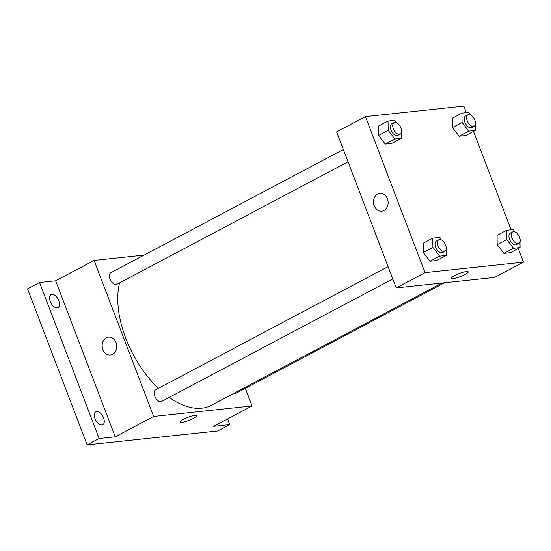 <?xml version="1.0" encoding="UTF-8"?>
<svg xmlns="http://www.w3.org/2000/svg" width="551" height="551" viewBox="0 0 551 551"><rect width="100%" height="100%" fill="white"/><g stroke="black" fill="none" stroke-linecap="round" stroke-linejoin="round"><path stroke-width="0.83" d="M227.577 418.939L229.739 424.607L217.728 430.972L87.127 444.877L27.55 288.855L39.555 282.491L55.644 280.776L115.228 436.798L99.139 438.513L87.127 444.877M229.739 424.607L213.65 426.316L252.076 405.956L153.653 416.439L115.228 436.798M183.249 419.387A8.981 1.619 -20.9 0 1 191.858 415.998A8.981 1.619 -20.9 0 1 196.845 415.626A8.981 1.619 -20.9 0 1 189.034 420.344A8.981 1.619 -20.9 0 1 180.067 422.038A8.981 1.619 -20.9 0 1 183.249 419.387M101.859 425.014A7.349 4.071 -117.9 0 1 95.33 419.449A7.349 4.071 -117.9 0 1 95.846 411.769A7.349 4.071 -117.9 0 1 96.707 411.514A7.349 4.071 -117.9 0 1 103.237 417.073A7.349 4.071 -117.9 0 1 102.727 424.752A7.349 4.071 -117.9 0 1 101.859 425.014M57.132 307.878A7.349 4.071 -117.9 0 1 50.602 302.313A7.349 4.071 -117.9 0 1 51.112 294.633A7.349 4.071 -117.9 0 1 51.973 294.372A7.349 4.071 -117.9 0 1 58.502 299.937A7.349 4.071 -117.9 0 1 57.993 307.616A7.349 4.071 -117.9 0 1 57.132 307.878M99.139 438.513L39.555 282.491M153.653 416.439L94.069 260.416L55.644 280.776M94.069 260.416L144.086 255.085M119.56 282.87A81.638 45.251 62.1 0 0 125.752 338.224A81.638 45.251 62.1 0 0 158.357 388.365M169.219 397.395A81.638 45.251 62.1 0 0 211.295 405.316L442.095 283.014M245.347 388.338L252.076 405.956M388.083 266.629L155.43 389.915A6.529 3.623 62.1 0 0 154.707 396.093A6.529 3.623 62.1 0 0 161.546 401.459L392.78 278.923M233.349 393.634A6.529 3.623 62.1 0 0 235.442 393.593L444.616 282.746M348.046 161.787L116.819 284.323A6.529 3.623 -117.9 0 1 110.565 280.245A6.529 3.623 -117.9 0 1 110.703 272.779L343.356 149.493M116.054 342.564A8.981 7.294 83.9 0 1 110.4 354.989A8.981 7.294 83.9 0 1 102.197 346.834A8.981 7.294 83.9 0 1 108.499 337.129A8.981 7.294 83.9 0 1 116.054 342.564M110.407 354.989A8.981 7.294 83.9 0 1 102.197 346.834A8.981 7.294 83.9 0 1 108.506 337.129M196.845 415.626A8.981 1.619 -20.9 0 1 189.027 420.344A8.981 1.619 -20.9 0 1 180.067 422.032M518.257 248.542L523.45 262.145L494.633 277.422L396.21 287.897L336.627 131.875L365.444 116.605L463.873 106.123L466.366 112.659M523.45 262.145L425.028 272.628L396.21 287.897M454.623 275.576A8.981 1.619 -20.9 0 1 463.239 272.187A8.981 1.619 -20.9 0 1 468.219 271.822A8.981 1.619 -20.9 0 1 460.409 276.54A8.981 1.619 -20.9 0 1 451.441 278.227A8.981 1.619 -20.9 0 1 454.623 275.576M465.747 135.525L459.19 136.228L452.474 127.57L452.316 118.224L452.474 127.57L459.19 136.228L465.747 135.525L475.355 130.435L468.798 131.131L462.082 122.48L461.924 113.134L468.481 112.432L470.299 114.787M436.585 260.533L430.028 261.229L423.313 252.578L423.147 243.225L423.313 252.578L430.028 261.229L436.585 260.533L446.186 255.444L439.629 256.139L432.914 247.489L432.755 238.135L439.312 237.44L441.137 239.788M473.523 131.407L511.094 229.795M425.028 272.628L365.444 116.605M510.474 252.661L503.917 253.364L497.202 244.713L497.043 235.36L497.202 244.713L503.917 253.364L510.474 252.661L520.082 247.571L513.525 248.274L506.81 239.616L506.651 230.27L513.208 229.567L515.033 231.923M391.851 143.398L385.294 144.093L378.578 135.443L378.42 126.089L378.578 135.443L385.294 144.093L391.851 143.398L401.459 138.301L394.902 139.004L388.186 130.353L388.028 121L394.585 120.304L396.41 122.653M387.429 198.753A8.981 7.294 83.9 0 1 381.774 211.185A8.981 7.294 83.9 0 1 373.571 203.023A8.981 7.294 83.9 0 1 379.873 193.325A8.981 7.294 83.9 0 1 387.429 198.753M381.781 211.185A8.981 7.294 83.9 0 1 373.571 203.023A8.981 7.294 83.9 0 1 379.88 193.325M468.219 271.822A8.981 1.619 -20.9 0 1 460.409 276.533A8.981 1.619 -20.9 0 1 451.441 278.227M401.362 132.626L401.459 138.301M394.089 122.611L391.685 123.879A6.529 3.623 62.1 0 0 390.955 130.057A6.529 3.623 62.1 0 0 397.801 135.422L400.205 134.148A6.529 3.623 62.1 0 0 400.343 126.682A6.529 3.623 62.1 0 0 394.089 122.611A6.529 3.623 62.1 0 0 393.359 128.782A6.529 3.623 62.1 0 0 400.205 134.148M394.902 139.004L385.294 144.093M388.186 130.353L378.578 135.443M388.028 121L378.42 126.089M475.258 124.76L475.355 130.435M467.978 114.739L465.581 116.013A6.529 3.623 62.1 0 0 464.851 122.184A6.529 3.623 62.1 0 0 471.697 127.556L474.094 126.282A6.529 3.623 62.1 0 0 474.239 118.816A6.529 3.623 62.1 0 0 467.978 114.739A6.529 3.623 62.1 0 0 467.255 120.917A6.529 3.623 62.1 0 0 474.094 126.282M468.798 131.131L459.19 136.228M462.082 122.48L452.474 127.57M461.924 113.134L452.316 118.224M446.09 249.768L446.186 255.444M438.816 239.747L436.413 241.021A6.529 3.623 62.1 0 0 435.689 247.192A6.529 3.623 62.1 0 0 442.529 252.558L444.933 251.284A6.529 3.623 62.1 0 0 445.07 243.817A6.529 3.623 62.1 0 0 438.816 239.747A6.529 3.623 62.1 0 0 438.086 245.918A6.529 3.623 62.1 0 0 444.933 251.284M439.629 256.139L430.028 261.229M432.914 247.489L423.313 252.578M432.755 238.135L423.147 243.225M519.986 241.896L520.082 247.571M512.712 231.875L510.309 233.149A6.529 3.623 62.1 0 0 509.579 239.327A6.529 3.623 62.1 0 0 516.425 244.692L518.828 243.418A6.529 3.623 62.1 0 0 518.966 235.952A6.529 3.623 62.1 0 0 512.712 231.875A6.529 3.623 62.1 0 0 511.982 238.053A6.529 3.623 62.1 0 0 518.828 243.418M513.525 248.274L503.917 253.364M506.81 239.616L497.202 244.713M506.651 230.27L497.043 235.36"/></g></svg>
